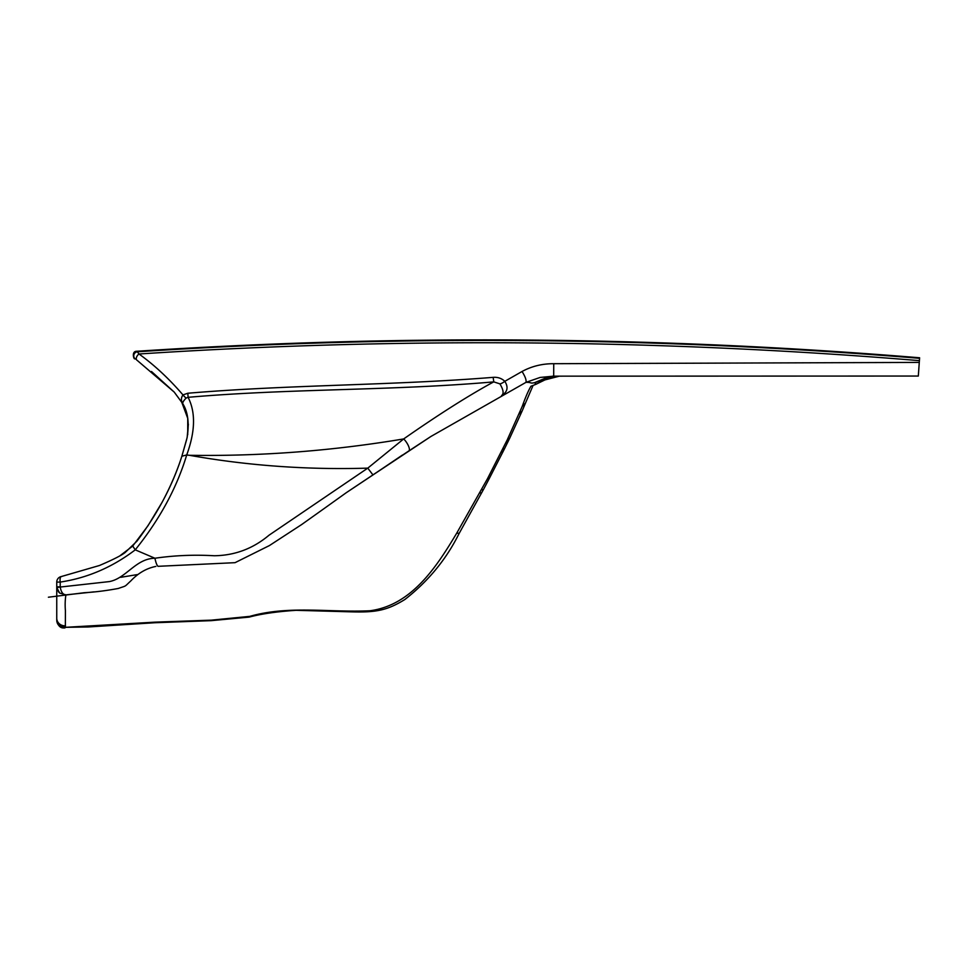<?xml version="1.0" encoding="UTF-8"?>
<svg xmlns="http://www.w3.org/2000/svg" width="968" height="968" viewBox="0 0 968 968"><rect width="100%" height="100%" fill="white"/><g stroke="black" fill="none" stroke-linecap="round" stroke-linejoin="round"><path stroke-width="1.45" d="M187.719 434.68L187.744 418.321M94.138 591.859L65.909 594.872C65.122 599.797 64.953 605.036 65.4 610.578L65.352 627.325C60.161 627.107 57.294 624.614 56.749 619.835L56.749 582.095A5.663 5.663 0 0 1 61.371 576.529A5.663 2.154 79.4 0 0 60.222 582.083L60.222 587.044L109.372 581.587C126.276 578.38 135.726 558.476 154.941 558.246C174.373 555.414 194.181 554.591 214.315 555.753C234.813 555.475 253.035 548.638 268.995 535.231L367.779 468.137C307.267 469.952 247.82 465.681 189.45 455.299C260.852 456.364 332.254 450.906 403.68 438.928C437.233 415.502 466.213 397.049 490.619 383.558L493.765 381.876C392.137 390.842 289.819 388.434 188.094 397.316C195.754 412.295 195.294 431.498 186.727 454.912L189.45 455.299L186.679 455.069C176.805 487.884 159.659 519.477 135.242 549.836L154.916 558.234C155.86 562.65 156.876 565.348 158.014 566.316L235.042 562.674L269.419 545.565L301.738 524.499L324.062 508.599L301.738 524.499M61.698 576.529A5.663 2.154 79.4 0 0 61.371 576.529L99.474 565.494C112.881 559.758 121.423 555.438 125.102 552.546L136.924 541.197C157.772 513.403 172.74 485.089 181.851 456.267L187.042 437.923C189.425 423.597 188.022 412.235 182.867 403.825L174.216 392.088L137.25 360.423M210.83 620.67A8.095 8.095 0 0 0 211.133 620.657L211.133 620.657A8.095 0.774 87 0 0 211.375 620.149A8.095 1.573 -90.9 0 1 210.83 620.67L154.795 622.739L88.003 626.986L65.352 627.325L155.291 622.134L211.375 620.149L249.768 616.374C289.033 605.157 329.664 612.732 370.066 610.747C411.872 605.206 436.81 566.462 456.702 533.199L487.485 478.712L507.305 439.738L522.248 406.354C525.43 397.424 528.322 390.721 530.924 386.256L534.977 384.683L535.727 382.384L553.127 376.467M137.081 351.469L139.005 353.998C154.396 365.069 169.049 378.718 182.964 394.908L187.828 393.238C289.444 384.659 391.604 385.53 493.172 377.351C497.758 377 501.642 378.319 504.812 381.319L522.054 371.482C531.735 366.243 542.298 363.641 553.744 363.702L919.273 362.407L918.317 376.044L553.684 376.153L540.12 377.447L525.963 382.36C531.807 382.118 529.798 383.848 534.663 382.614L550.901 376.806M346.241 492.724L372.97 474.937L367.779 468.137L403.68 438.928A8.095 2.589 -122.9 0 1 408.448 445.897A8.095 2.589 -122.9 0 1 408.932 450.87A8.095 2.589 -122.9 0 1 408.883 450.894L346.241 492.724L324.062 508.599M522.054 371.482C525.249 376.625 526.556 380.243 525.963 382.36L430.978 436.435L411.243 449.358M151.492 371.494L174.216 392.088M119.959 555.777L132.737 546.037L135.242 549.836M181.355 401.163L187.756 418.394L184.888 408.194M188.373 424.202L187.163 437.415M134.939 358.741A4.041 3.993 125.8 0 0 134.975 358.765L134.746 358.596C134.141 360.277 130.982 351.118 136.815 351.263C397.909 334.154 658.833 336.332 919.6 357.773L919.273 362.407M556.358 376.153L545.855 377.944L534.663 382.614M918.317 376.044L552.583 376.165L553.684 376.153L553.744 363.702M135.254 549.848C112.324 567.272 87.314 578.017 60.222 582.083L56.749 582.095L56.773 587.552L59.653 593.057L65.909 594.872C63.005 594.703 61.105 592.089 60.222 587.044L56.773 587.552L56.749 586.838L60.21 586.838M187.828 393.238L188.094 397.316L186.122 398.078C183.436 400.825 182.347 402.749 182.867 403.825C180.907 400.764 180.931 397.8 182.964 394.908A8.095 1.646 53.9 0 0 186.122 398.078M186.727 454.912L181.851 456.267L186.606 439.702M136.803 360.096A4.041 2.166 -53.8 0 1 136.512 357.277A4.041 2.166 -53.8 0 1 139.005 353.998A5302.123 5302.123 0 0 1 919.394 360.641M135.363 359.043A4.041 3.933 -54.2 0 1 137.468 351.771A5304.434 5304.434 0 0 1 919.564 358.329M533.053 385.482L525.455 403.148L522.248 406.354M525.455 403.148L522.127 411.025L519.078 413.989M249.768 616.374L249.199 617.1C261.154 613.869 276.787 611.607 296.111 610.312L350.549 611.824C376.431 612.647 387.309 610.276 404.818 599.543C428.195 581.296 446.26 559.347 459.001 533.695L483.637 489.191A8.095 2.517 28.3 0 1 481.544 489.76M64.106 627.942L65.34 627.325C60.197 627.542 57.33 625.34 56.749 620.718C58.032 625.836 60.488 628.244 64.106 627.942L64.965 627.93M499.899 383.86A8.095 2.444 137.5 0 0 504.812 381.319C508.611 387.309 507.522 392.052 501.557 395.561C504.05 393.794 503.493 389.898 499.899 383.86L493.765 381.876L493.172 377.351M522.127 411.025L509.761 438.081A8.095 4.429 -154.1 0 1 507.305 439.738M509.761 438.081L507.922 441.844A8.095 4.235 -153.9 0 1 505.538 443.38M507.922 441.844L504.824 448.099A8.095 3.957 -153.5 0 1 502.537 449.467M456.702 533.199L458.868 533.271M504.824 448.099L503.469 450.798A8.095 3.872 -153.2 0 1 501.218 452.116M479.813 492.918A8.095 2.444 28.5 0 0 481.895 492.397M503.469 450.798L489.505 478.071A8.095 2.589 -152.6 0 1 487.485 478.712M154.795 622.739L155.291 622.134M56.749 618.201A8.095 7.611 0 0 0 65.497 625.788M376.334 472.674L402.373 455.081M155.884 566.413C146.567 568.252 138.194 573.104 130.777 580.945C123.819 587.322 127.219 585.313 118.278 588.471C106.129 590.722 94.743 592.138 84.119 592.731L48.4 597.22M137.698 574.532L120.71 577.315M187.719 418.164L187.828 418.866M132.725 546.049L147.971 525.757L162.079 502.344C170.465 486.674 177.059 471.307 181.863 456.243M211.133 620.657L249.199 617.1M489.505 478.071L483.637 489.191M58.612 592.017L56.773 587.552L58.854 592.295M430.978 436.435L372.97 474.937M559.395 376.153L544.923 379.916L535.582 384.477"/></g></svg>
